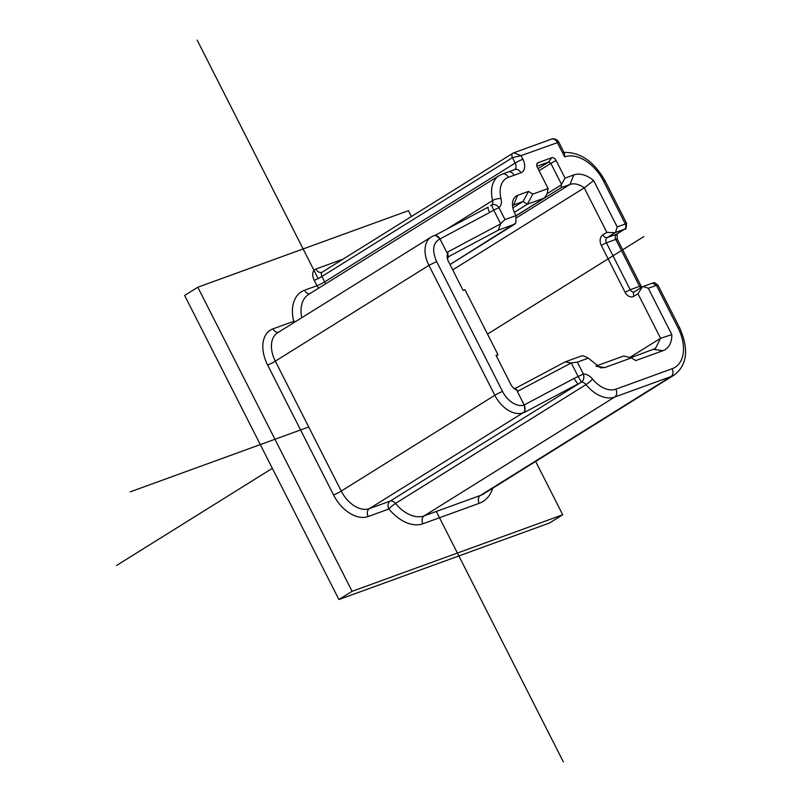 <?xml version="1.0" encoding="UTF-8"?>
<svg xmlns="http://www.w3.org/2000/svg" width="802" height="802" viewBox="0 0 802 802"><rect width="100%" height="100%" fill="white"/><g stroke="black" fill="none" stroke-linecap="round" stroke-linejoin="round"><path stroke-width="1.2" d="M514.744 169.553A6.105 3.94 -122 0 0 515.185 163.067L512.438 157.653L321.923 276.479L324.67 281.893L515.185 163.067A6.105 0.632 153.1 0 1 522.894 159.237L521.059 155.628L512.438 157.653A4.07 2.627 -122 0 1 512.739 153.322M449.992 264.54L515.876 222.976L515.967 215.618L505.009 219.588L500.598 223.658L493.711 210.084L489.671 212.5A6.105 1.133 -118 0 1 488.097 207.147A6.105 1.133 -118 0 1 488.217 207.127L435.707 235.036M450.002 264.55L514.794 224.139L498.303 230.164L500.598 223.658M558.793 142.165A6.105 6.105 0 0 0 551.275 139.187A6.105 4.622 -110 0 1 557.31 142.455L564.638 156.891L564.428 153.252L558.793 142.165L521.059 155.628L513.781 152.811L513.11 153.132A4.07 2.627 -122 0 0 512.789 153.292L322.274 272.119A4.07 2.627 -122 0 0 321.923 276.479A6.105 0.632 -26.9 0 1 314.224 280.309L316.97 285.723A6.105 0.632 153.1 0 0 324.67 281.893A6.105 3.94 -122 0 1 325.422 283.968M452.709 269.893L584.247 187.848A22.376 14.446 58 0 0 569.941 184.46L561.189 187.638L561.48 184.29L565.039 178.114L573.791 174.936A28.481 18.386 -122 0 1 593.67 180.57L617.179 226.916L615.545 232.299A4.07 3.078 70 0 1 615.124 232.62L624.948 229.001C625.831 229.943 626.382 228.029 626.573 223.237L625.309 223.969A4.07 3.078 70 0 1 624.507 229.222L616.588 234.154L607.214 237.562L615.124 232.62A4.07 2.627 58 0 1 614.873 232.7L615.545 232.299M514.343 212.34L527.395 204.199L532.799 194.104L548.117 188.54L537.32 167.247A4.07 2.627 -122 0 1 537.119 163.418A4.07 2.627 -122 0 1 537.982 162.726L551.736 157.733A4.07 2.627 -122 0 1 556.067 160.43L565.039 178.114M561.48 184.29L550.864 163.357L556.067 160.43M536.929 166.285L548.698 162.004L550.864 163.357L539.074 170.706M548.117 188.54L547.064 193.803L544.458 197.974L515.957 215.748L544.277 198.064L527.395 204.199L523.064 201.492L528.468 191.407L532.799 194.104M505.009 219.588L498.954 207.658A12.21 7.88 -122 0 0 501.009 198.585A6.105 2.125 166.4 0 0 492.608 200.54A6.105 3.94 -122 0 1 491.576 205.081L490.573 205.713M640.778 287.848A4.07 3.078 -110 0 1 639.585 286.324A6.105 0.632 -26.9 0 1 641.079 286.023L617.269 239.106A6.105 0.632 -26.9 0 0 615.786 239.407L606.412 242.816L630.212 289.733L639.585 286.324L615.786 239.407A4.07 3.078 -110 0 1 616.588 234.154A6.105 3.94 58 0 0 617.079 233.913L624.948 229.001M489.671 212.5L439.967 238.946L435.446 235.207M629.791 357.471L660.567 338.284L655.394 348.529L630.753 357.702M634.312 291.878A4.07 3.078 -110 0 1 634.242 291.908A4.07 3.078 -110 0 1 630.212 289.733L625.079 292.279A8.14 6.155 -110 0 0 634.011 296.209L637.971 293.743L660.567 338.284L671.825 334.614L648.307 288.269L643.054 286.535A4.07 3.078 -110 0 0 643.034 286.545A4.07 3.078 -110 0 0 643.014 286.555M593.67 180.57L584.247 187.848L606.843 232.39L614.873 232.7M637.971 293.743L642.352 286.865M512.528 205.553A10.175 6.566 58 0 1 512.889 205.292A10.175 6.566 58 0 1 513.691 204.901L523.064 201.492L512.869 207.858M496.498 356.198L497.942 354.664L464.98 289.702L463.105 290.384L448.458 261.512A9.153 5.905 -122 0 1 447.255 257.953A9.153 5.905 -122 0 1 447.917 253.061L446.834 252.48L500.368 223.989M278.444 332.279A6.105 4.622 70 0 1 272.971 328.86A32.551 21.012 58 0 0 267.617 365A6.105 0.632 -26.9 0 0 275.327 361.161A26.446 17.073 -122 0 1 277.572 332.82L431.175 237.021A26.446 17.073 -122 0 0 428.92 265.362L275.327 361.161L341.241 491.085A26.446 17.073 58 0 0 369.391 508.638L522.984 412.84A6.105 4.622 -110 0 0 524.197 404.96L525.16 412.048L577.931 383.968L573.891 378.514L578.142 376.509L571.255 362.935L577.34 362.143L588.337 358.153L600.447 367.807L604.878 367.527L631.445 357.872L635.775 360.569L662.953 350.695A28.481 18.386 -122 0 0 671.825 334.614M577.34 362.143L583.395 374.083L578.142 376.509L581.4 382.123L390.103 501.11L369.391 508.638A6.105 4.622 -110 0 0 368.178 516.528L388.9 508.999A6.105 4.622 70 0 1 390.103 501.11A6.105 3.94 58 0 1 395.476 503.445L585.991 384.619A32.551 21.012 58 0 0 614.653 397.06A6.105 4.622 -110 0 0 615.866 389.181A26.446 17.073 -122 0 1 592.578 379.075A6.105 0.932 -39.5 0 1 585.991 384.619A6.105 3.94 -122 0 0 581.4 382.123A6.105 4.411 86.1 0 0 583.395 374.083A12.21 7.88 -122 0 1 592.578 379.075M588.337 358.153L583.244 355.767L581.45 355.958L565.129 361.892L514.854 388.649L517.571 390.363A9.153 5.905 -122 0 1 514.683 388.97A9.153 5.905 -122 0 1 510.714 384.218L496.057 355.346L497.942 354.664M631.445 357.872L623.665 356.008L595.986 366.063M267.617 365L333.532 494.924A6.105 0.632 -26.9 0 0 341.241 491.085L494.834 395.286A6.105 0.632 -26.9 0 1 502.543 391.456A20.341 13.133 -122 0 0 524.197 404.96L517.33 391.426L571.255 362.935M513.621 388.088L515.195 388.469M679.615 327.787A6.105 0.632 153.1 0 0 678.131 328.088A36.621 23.639 -122 0 1 672.106 368.74A6.105 4.622 -110 0 1 670.903 376.619L614.653 397.06L424.138 515.886A6.105 4.622 -110 0 0 422.935 523.766A38.656 24.952 58 0 1 388.9 508.999A6.105 0.932 -39.5 0 1 395.476 503.445A32.551 21.012 58 0 0 424.138 515.886L480.388 495.446L670.903 376.619A42.727 27.579 -122 0 0 674.281 374.975C687.284 364.92 689.058 349.191 679.615 327.787L658.141 285.452L656.437 285.322L648.307 288.269M517.571 390.363L517.33 391.426M565.129 361.892L570.854 362.935M447.576 259.307A5.083 3.278 -122 0 1 448.749 256.79A5.083 3.278 -122 0 1 449.16 256.6L448.027 256.921L447.917 253.061M431.175 237.021L433.932 235.678A6.105 4.622 70 0 1 439.967 238.946L446.834 252.48M491.576 205.081L493.711 210.084L498.954 207.658A6.105 4.652 -127.2 0 0 491.576 205.081M535.656 461.441L562.713 514.774L549.52 523.004L338.905 599.535L184.63 295.447L197.813 287.226L408.429 210.685L411.396 216.53M498.303 230.164L448.027 256.921M528.468 191.407L517.541 195.377A16.271 10.506 -122 0 0 512.919 200.731A16.271 10.506 -122 0 0 514.864 213.452L515.967 215.618M562.713 514.774L352.088 591.315L197.813 287.226M338.905 599.535L352.088 591.315M563.355 761.9L436.308 511.465M318.143 278.565L197.162 40.1M308.72 426.995L130.265 491.847M116.571 565.47L272.329 468.318M487.506 334.103L643.946 236.53M510.974 172.159A6.105 4.622 70 0 1 514.072 175.267L520.889 172.791A6.105 4.622 70 0 0 517.781 169.683A6.105 4.622 70 0 0 514.844 169.523L508.037 171.999A6.105 4.622 70 0 1 510.974 172.159M522.894 159.237A12.21 7.88 -122 0 1 520.889 172.791M446.634 229.222L492.608 200.54A32.551 21.012 -122 0 1 499.105 175.638L502.343 174.064A6.105 4.622 70 0 1 508.388 177.332L514.072 175.267M501.009 198.585A26.446 17.073 -122 0 1 508.388 177.332M617.179 226.916L625.309 223.969L603.615 181.202A6.105 0.632 -26.9 0 1 605.099 180.901C593.761 161.032 579.736 151.568 563.014 152.51M515.937 218.154L569.941 184.46L573.791 174.936M538.032 168.651L548.698 162.004L551.736 157.733M536.749 164.47L537.982 162.726M294.324 322.374A6.105 4.622 70 0 1 293.692 321.331A6.105 2.125 -13.6 0 0 296.048 321.301M301.732 317.752A32.551 21.012 -122 0 1 308.59 294.464L499.105 175.638M309.803 293.712A6.105 4.622 70 0 1 304.469 290.264A38.656 24.952 58 0 0 293.692 321.331L272.971 328.86M561.189 187.638L515.957 215.858M601.279 245.362A8.14 6.155 -110 0 1 602.883 234.856A4.07 2.627 -122 0 0 607.214 237.562A4.07 3.078 -110 0 0 606.412 242.816L601.279 245.362L625.079 292.279M602.883 234.856L606.843 232.39M634.683 291.697A4.07 2.627 58 0 0 634.362 291.848A4.07 2.627 58 0 0 634.011 296.209M517.541 195.377L513.691 204.901L512.528 205.633M322.173 272.189A6.105 4.622 70 0 1 321.933 272.289A6.105 4.622 70 0 1 315.898 269.021A10.175 6.566 58 0 0 314.224 280.309M439.967 238.946C432.92 242.775 431.807 250.304 436.629 261.532L428.92 265.362L494.834 395.286A26.446 17.073 58 0 0 522.984 412.84L525.16 412.048M333.532 494.924A32.551 21.012 58 0 0 368.178 516.528M422.935 523.766L479.175 503.325A6.105 4.622 70 0 1 480.388 495.446A42.727 27.579 -122 0 0 483.776 493.801L674.281 374.975M479.175 503.325A48.822 31.519 58 0 0 492.759 488.197M672.106 368.74L615.866 389.181M678.131 328.088L656.437 285.322L652.407 283.136L643.034 286.545A4.07 4.07 0 0 0 642.943 286.575M596.498 366.364L604.878 367.527M524.197 404.96L573.891 378.514M651.966 283.357L652.407 283.136C654.532 283.998 652.056 280.109 658.141 285.452M653.62 349.391L662.953 350.695M436.629 261.532L502.543 391.456M448.398 257.071L449.16 256.6M561.23 184.921L547.074 193.743M315.898 269.021L343.096 259.136M564.638 156.891A36.621 23.639 -122 0 1 603.615 181.202M318.835 288.078A6.105 4.622 70 0 1 316.97 285.723L304.469 290.264M551.275 139.187L513.781 152.811M634.242 291.908L642.111 287.016M641.821 287.196L641.079 286.023M617.269 239.106L617.079 233.913M435.767 235.016L433.932 235.678M626.573 223.237L605.099 180.901M513.751 152.811L512.769 153.302M502.343 174.064L508.037 171.999"/></g></svg>
